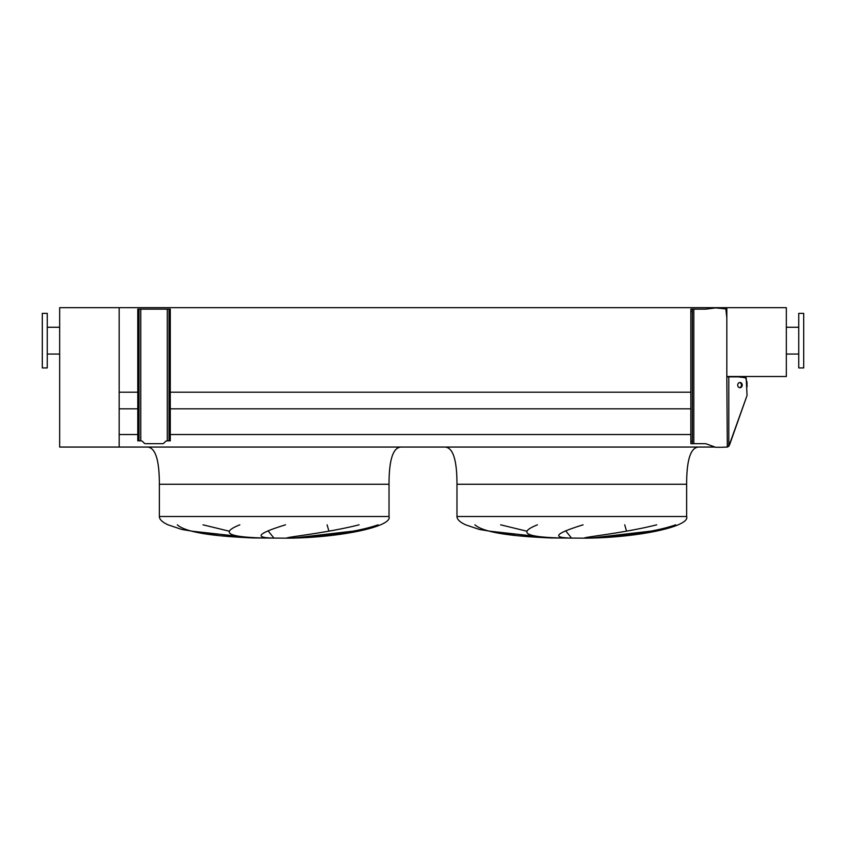<?xml version="1.0" encoding="UTF-8"?>
<svg xmlns="http://www.w3.org/2000/svg" width="846" height="846" viewBox="0 0 846 846"><rect width="100%" height="100%" fill="white"/><g stroke="black" fill="none" stroke-linecap="round" stroke-linejoin="round"><path stroke-width="1.27" d="M401.427 447.058C393.157 447.058 389.023 459.463 389.023 484.261L389.023 516.504C392.882 526.508 340.568 537.707 287.83 538.172L253.113 537.95L219.674 535.708L181.827 529.469L168.047 524.827C162.284 522.162 159.397 519.381 159.365 516.504L159.365 484.261C159.365 459.463 155.23 447.058 146.961 447.058M203.019 524.827L228.98 531.129M273.829 537.95L268.309 531.129M327.095 524.827L328.914 531.129M294.122 537.95L353.226 531.129M177.3 524.827C187.23 533.667 221.948 536.607 253.314 537.95L191.524 531.129M686.635 484.261L456.977 484.261L686.635 484.261L686.635 516.504C690.495 526.508 638.191 537.707 585.453 538.172L550.725 537.95L517.297 535.708L479.439 529.469L465.66 524.827C459.907 522.162 457.009 519.381 456.977 516.504L456.977 484.261L686.635 484.261C686.635 459.463 690.77 447.058 699.039 447.058M456.977 484.261C456.977 459.463 452.843 447.058 444.573 447.058M500.631 524.827L526.603 531.129M571.441 537.95L565.921 531.129M624.718 524.827L626.537 531.129M591.745 537.95L650.838 531.129M474.913 524.827C484.843 533.667 519.571 536.607 550.936 537.95L489.136 531.129M559.714 537.95C525.377 536.977 517.953 532.61 537.432 524.827M583.095 524.827C556.742 532.948 551.751 537.326 568.142 537.95M675.679 524.827C650.32 533.667 610.791 536.607 590.423 537.95M584.491 537.95C586.299 536.829 625.321 532.769 656.697 524.827M119.18 447.058L119.18 307.669L59.664 307.669L59.664 447.058L715.039 447.058M119.18 434.537L137.782 434.537M170.279 434.537L690.854 434.537M119.18 408.83L137.782 408.83M170.279 408.83L690.854 408.83M692.345 309.139L692.345 311.614L690.854 311.614L690.854 309.139L705.733 309.139L715.653 307.902L725.826 308.896L726.82 317.821L726.82 376.872L726.82 307.669L726.82 376.502L786.336 376.502L786.336 307.669L119.18 307.669L119.18 392.206L137.782 392.206M170.279 392.206L690.854 392.206M378.067 524.827C352.708 533.667 313.179 536.607 292.801 537.95M286.879 537.95C288.676 536.829 327.698 532.769 359.085 524.827M262.101 537.95C227.764 536.977 220.341 532.61 239.82 524.827M285.483 524.827C259.119 532.948 254.138 537.326 270.53 537.95M389.023 484.261L159.365 484.261L389.023 484.261M803.7 367.936L803.7 313.38L798.74 313.38L798.74 367.936L803.7 367.936M42.3 340.663L42.3 367.936L47.26 367.936L47.26 313.38L42.3 313.38L42.3 340.663M137.782 438.355L139.03 438.355L139.03 440.829L137.782 440.829L137.782 309.139L139.03 309.139L139.03 311.614L137.782 311.614M139.03 440.829L140.859 440.829A2.485 2.485 0 0 1 142.604 441.549L144.243 443.177A1.734 1.734 0 0 0 145.47 443.685L162.591 443.685A1.734 1.734 0 0 0 163.817 443.177L165.456 441.549A2.485 2.485 0 0 1 167.201 440.829L169.031 440.829L169.031 438.355L170.279 438.355L170.279 311.614L169.031 311.614L169.031 309.139L139.03 309.139M170.279 438.355L170.279 440.829L169.031 440.829M169.031 309.139L170.279 309.139L170.279 311.614M169.031 438.355L169.031 311.614M139.03 438.355L139.03 311.614M742.228 385.099A2.601 2.252 90 0 0 737.712 385.099A2.601 2.252 90 0 0 742.228 385.099M739.594 387.669A2.601 2.252 90 0 0 739.594 382.54M692.345 311.614L692.345 443.685L690.854 443.685L690.854 441.2L692.345 441.2M690.854 311.614L690.854 441.2M720.464 447.28L715.653 447.28L705.733 443.685L692.345 443.685M726.82 376.872L727.317 447.058L721.321 447.28L727.317 447.058L728.797 446.297L747.06 395.473L729.485 445.07M727.317 376.872L737.723 376.872M745.337 377.305L738.463 376.872L746.204 377.866L747.06 395.473M716.9 307.902L721.448 307.955M721.701 307.965L723.721 308.113M723.88 308.145L724.832 308.335M725.995 309.086L726.376 309.879M727.317 447.058L729.474 445.081M747.06 386.791L747.007 382.244L745.358 377.316M389.023 516.504L159.365 516.504M686.635 516.504L456.977 516.504M167.297 440.829L167.297 309.139M140.764 440.829L140.764 309.139M693.826 309.139L693.826 443.685M728.797 376.872L728.797 446.297M798.74 354.051L786.336 354.051M798.74 327.265L786.336 327.265M47.26 354.051L59.664 354.051M47.26 327.265L59.664 327.265"/></g></svg>
